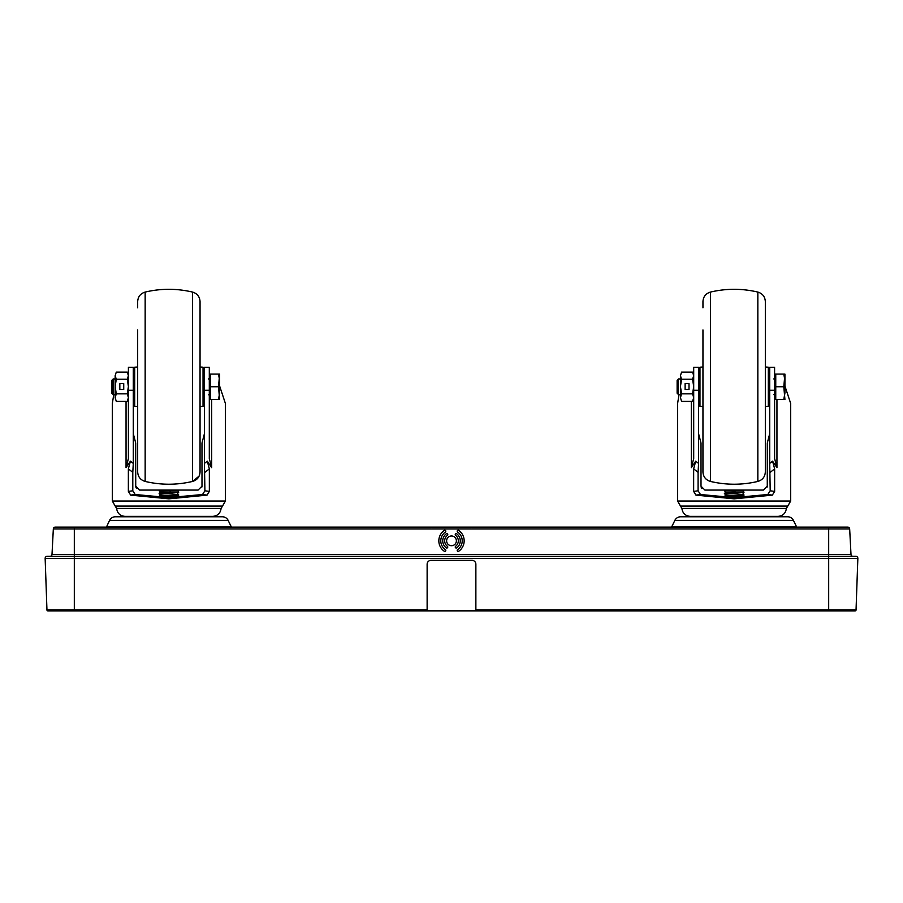 <?xml version="1.0" encoding="UTF-8"?>
<svg xmlns="http://www.w3.org/2000/svg" width="903" height="903" viewBox="0 0 903 903"><rect width="100%" height="100%" fill="white"/><g stroke="black" fill="none" stroke-linecap="round" stroke-linejoin="round"><path stroke-width="1.35" d="M475.87 610.642L427.13 610.744L427.13 564.228A3.894 3.894 0 0 1 431.036 560.334L471.964 560.334A3.894 3.894 0 0 1 475.87 564.228L475.87 610.642M828.683 527.104L828.683 554.498L52.002 554.498A1.953 1.953 0 0 1 50.049 556.338A1.953 1.953 0 0 0 52.002 554.498L53.333 528.955A1.953 1.953 0 0 1 53.943 527.634A1.953 1.953 0 0 0 53.333 528.955A1.953 1.953 0 0 1 55.286 527.104A1.953 1.953 0 0 0 53.943 527.634A1.953 1.953 0 0 1 55.286 527.104L847.714 527.104A1.953 1.953 0 0 1 849.667 528.955L850.998 554.498L828.683 554.498L828.683 609.976L856.044 609.976A0.971 0.971 0 0 1 855.751 610.642A0.971 0.971 0 0 0 856.044 609.976L857.85 558.359A1.953 1.953 0 0 0 855.897 556.338L47.103 556.338A1.953 1.953 0 0 0 45.15 558.359L46.956 609.976A0.971 0.971 0 0 0 47.927 610.925L855.073 610.925A0.971 0.971 0 0 0 855.751 610.642A0.971 0.971 0 0 1 855.073 610.925A0.971 0.971 0 0 0 855.751 610.642A0.971 0.971 0 0 1 855.073 610.925M456.805 533.876A0.971 0.971 -0 0 0 455.236 534.644A0.971 0.971 -0 0 0 455.62 535.411A6.818 6.818 0 0 1 458.318 540.841L458.318 540.852A6.818 6.818 0 0 1 455.62 546.281A0.971 0.971 0 0 0 455.778 547.918A0.971 0.971 0 0 0 456.805 547.816A8.77 8.759 180 0 0 456.805 533.876L456.805 533.865A0.971 0.971 -0 0 0 455.236 534.644M464.165 540.841A12.665 12.653 180 0 0 458.724 530.445L458.724 530.445A0.971 0.971 -0 0 0 457.223 531.461A0.971 0.971 -0 0 0 457.618 532.048A10.723 10.712 0 0 1 462.223 540.841L462.223 540.852A10.723 10.712 0 0 1 457.618 549.634A0.971 0.971 0 0 0 457.719 551.293A0.971 0.971 0 0 0 458.724 551.236A12.665 12.653 180 0 0 458.724 530.456A0.971 0.971 -0 0 0 457.2 531.246M462.223 540.852A10.723 10.712 0 0 1 457.618 549.645L457.618 549.634A0.971 0.971 0 0 0 457.2 550.435M458.318 540.841A6.818 6.818 0 0 1 455.62 546.27L455.62 546.27A0.971 0.971 0 0 0 455.236 547.049M444.682 540.841L444.682 540.852A6.818 6.818 0 0 1 447.38 535.411A0.971 0.971 0 0 0 446.985 533.696A0.971 0.971 0 0 0 446.195 533.876A8.77 8.759 180 0 0 446.195 547.816A0.971 0.971 -0 0 0 447.764 547.049A0.971 0.971 -0 0 0 447.38 546.281L447.38 546.281A6.818 6.818 0 0 1 444.682 540.852L444.682 540.852A6.818 6.818 0 0 0 447.38 546.27A0.971 0.971 -0 0 1 447.764 547.049M447.764 534.644A0.971 0.971 0 0 0 446.195 533.865L446.195 533.876M445.8 531.257A0.971 0.971 0 0 0 444.276 530.456L444.276 530.456A12.665 12.653 180 0 0 438.835 540.852A12.665 12.653 180 0 1 444.276 530.445A0.971 0.971 0 0 1 445.8 531.246A0.971 0.971 0 0 1 445.382 532.048A10.723 10.712 0 0 0 440.777 540.841L440.777 540.852A10.723 10.712 0 0 0 445.382 549.645L445.382 549.645A0.971 0.971 -0 0 1 445.8 550.435A0.971 0.971 -0 0 0 445.382 549.634A10.723 10.712 0 0 1 440.777 540.841L440.777 540.852M438.835 540.841A12.665 12.653 180 0 0 444.276 551.236A0.971 0.971 -0 0 0 445.8 550.435M446.624 540.841A4.876 4.865 180 0 1 451.5 535.976A4.876 4.865 180 0 1 456.376 540.852A4.876 4.865 180 0 1 451.5 545.705A4.876 4.865 180 0 1 446.624 540.841A4.876 4.865 180 0 1 451.5 535.987A4.876 4.865 180 0 1 456.376 540.841M850.998 554.498A1.953 1.953 0 0 0 852.951 556.338A1.953 1.953 0 0 1 851.608 555.808A1.953 1.953 0 0 0 852.951 556.338A1.953 1.953 0 0 1 850.998 554.498M847.714 527.104A1.953 1.953 0 0 1 849.667 528.955A1.953 1.953 0 0 0 849.057 527.634A1.953 1.953 0 0 1 849.667 528.955L74.317 528.955L74.317 527.104M442.73 540.841A8.77 8.759 180 0 1 446.195 533.865M456.805 533.865A8.77 8.759 180 0 1 460.27 540.841M427.13 609.976L46.956 609.976A0.971 0.971 0 0 0 47.927 610.925A0.971 0.971 0 0 1 47.249 610.642A0.971 0.971 0 0 0 47.927 610.925M138.938 516.381A6.818 6.818 0 0 0 136.669 516.776A6.818 6.818 0 0 1 138.938 516.381L198.773 516.381A6.818 6.818 0 0 1 201.042 516.776L222.364 516.776A6.434 6.434 0 0 1 228.143 520.388A6.434 6.434 0 0 0 222.364 516.776L115.358 516.776A6.434 6.434 0 0 0 109.568 520.388L106.486 526.98L231.236 526.98M109.568 520.388L228.143 520.388L231.236 526.72M161.106 497.474L176.604 497.474M212.713 516.381C217.612 515.94 220.4 513.299 221.088 508.434L116.634 508.434L115.2 506.064L222.522 506.064L221.088 508.434C220.4 513.299 217.612 515.94 212.713 516.381L124.998 516.381C120.11 515.94 117.322 513.299 116.634 508.434C117.322 513.299 120.11 515.94 124.998 516.381M209.304 390.265L209.304 367.261L204.428 367.261L204.428 463.42L207.284 461.162L211.674 467.652L209.304 458.566L209.304 390.265L204.428 390.265M128.407 381.879L128.407 367.261L133.283 367.261L133.283 390.265L128.407 390.265L128.407 381.879M204.428 433.677L201.99 443.068L201.99 486.164L198.096 490.069L177.631 490.069L178.602 491.04L170.238 491.04L170.238 492.62L159.887 492.97M207.284 461.162L209.349 468.86L209.349 491.401L207.047 495.126L202.532 494.505L204.913 490.792L204.428 463.42M202.532 494.505L168.861 497.621L135.19 494.505L130.664 495.126L128.361 491.401L128.361 468.86L130.427 461.162L133.283 463.42L133.283 390.265M207.047 495.126L168.861 498.84L130.664 495.126M128.407 390.265L128.407 458.566L126.048 467.652L130.427 461.162M112.333 403.427L113.767 394.555L112.333 403.427L112.333 501.041L225.389 501.041L222.522 506.064L225.389 501.041L225.389 403.427L219.632 386.044L225.389 403.427M135.811 487.01L136.477 488.489M201.9 487.01L201.99 486.164M128.361 491.401L132.797 490.792L135.19 494.505M132.797 490.792L132.797 472.371L128.361 468.86M133.283 463.42L132.797 472.371M135.721 443.068L133.283 433.677L135.721 443.068L135.721 486.164L139.615 490.069L177.631 490.069M128.407 373.131L128.339 373.966M209.394 374.09L209.304 373.131M133.768 373.39L133.768 374.869M203.943 400.131L203.943 398.652L203.943 400.131M203.943 374.869L203.943 405.334L203.04 406.305L203.04 367.205L203.943 368.176L203.943 378.199M145.157 292.075C140.473 293.52 137.978 296.681 137.674 301.557C137.978 296.681 140.473 293.52 145.157 292.075C160.96 288.373 176.762 288.373 192.553 292.075C197.238 293.52 199.732 296.681 200.048 301.557L200.048 471.953C199.732 476.84 197.238 480.001 192.553 481.434C176.762 485.148 160.96 485.148 145.157 481.434C160.96 485.148 176.762 485.148 192.553 481.434L192.553 292.075C176.762 288.373 160.96 288.373 145.157 292.075L145.157 481.434C140.473 480.001 137.978 476.84 137.674 471.953L137.674 329.945M128.407 399.431L127.278 401.383L128.407 397.625L127.278 393.855L116.284 393.855L115.155 397.625L116.284 401.383L127.278 401.383M116.284 401.383L115.155 397.625L115.155 386.54L116.284 393.855M119.828 389.464L123.734 389.464L123.734 383.617L119.828 383.617L119.828 389.464L119.828 383.628L123.734 383.628L123.734 389.464M116.284 379.226L115.155 375.682L115.155 386.54L116.284 379.226L127.278 379.226L128.407 386.54L127.278 393.855M127.278 379.226L128.407 375.682L127.278 372.126L128.407 374.09M116.284 372.126L115.155 375.682L116.284 372.126L127.278 372.126M113.191 394.555L113.191 378.955L111.837 380.31L111.837 393.211L113.191 394.555L115.155 394.555M209.304 399.431L210.478 399.431L210.478 374.09L218.503 374.09L219.632 380.423L219.632 374.09L218.503 374.09M219.632 380.423L219.632 393.087L218.503 399.431L219.632 399.431L218.503 386.755L219.632 374.09M210.478 386.755L218.503 386.755M210.478 399.431L218.503 399.431M177.101 492.586L159.933 494.28L159.109 493.783L159.921 492.936M170.125 495.104L177.789 494.392L178.568 495.284L176.029 495.995L159.109 496.706L159.978 495.826L170.125 495.104M170.125 492.18L170.125 491.04L159.933 491.356L159.233 490.95L160.17 490.069M177.101 495.51L177.789 495.736M177.722 497.429L178.568 497.767M170.238 491.04L170.148 490.419L159.357 490.882M170.012 491.04L170.148 490.419M178.501 491.04L178.602 492.327L177.789 492.812M159.109 493.783L159.21 493.727C160.384 493.23 180.882 492.745 178.501 492.259L178.602 492.327M170.238 492.62L159.142 493.388M174.821 494.821L177.857 495.07M177.112 494.618L178.568 494.844M159.109 496.706L159.21 496.65C160.384 496.153 180.882 495.668 178.501 495.183L178.602 495.25M178.501 494.821C180.86 495.307 160.362 495.792 159.21 496.278L159.142 496.311M159.854 496.526L162.879 496.774M170.012 490.984L168.917 491.04M742.39 492.586L725.211 494.28L724.398 493.422L725.267 492.903L735.414 492.18L735.414 491.04L724.522 490.95M735.414 495.104L743.079 494.392L743.858 495.284L741.318 495.995L724.398 496.706L725.267 495.826L735.414 495.104M742.39 495.51L743.067 495.736M743 497.429L743.858 497.767M743.79 491.04L735.516 491.04L735.414 492.18M735.516 491.04L735.437 490.419L724.646 490.882M735.29 491.04L735.437 490.419M725.459 490.069L763.385 490.069L767.279 486.164L767.279 443.068L769.717 433.677M724.398 493.783L724.499 493.727C725.673 493.23 746.16 492.745 743.79 492.259L743.067 492.812M735.516 492.62L724.432 493.388M740.11 494.821L743.146 495.07M742.39 494.618L743.858 494.844M724.398 496.706L724.499 496.65C725.673 496.153 746.16 495.668 743.79 495.183L743.891 495.25M743.79 494.821C746.149 495.307 725.651 495.792 724.499 496.278L724.432 496.311M725.143 496.526L728.168 496.774M735.29 490.984L734.195 491.04M796.514 526.72L793.432 520.388A6.434 6.434 0 0 0 787.642 516.776L680.636 516.776A6.434 6.434 0 0 0 674.857 520.388L671.764 526.72M764.062 516.381A6.818 6.818 0 0 1 766.331 516.776A6.818 6.818 0 0 0 764.062 516.381L704.227 516.381A6.818 6.818 0 0 0 701.958 516.776A6.818 6.818 0 0 1 704.227 516.381M796.514 526.98L671.764 526.98M726.396 497.474L741.894 497.474M786.942 506.843L786.366 508.434L681.912 508.434L680.478 506.064L787.8 506.064L786.366 508.434C785.678 513.299 782.89 515.94 778.002 516.381L690.287 516.381C685.388 515.94 682.6 513.299 681.912 508.434C682.6 513.299 685.388 515.94 690.287 516.381M774.593 390.265L774.593 367.261L769.717 367.261L769.717 463.42L772.573 461.162L776.952 467.652L774.593 458.566L774.593 390.265L769.717 390.265M693.696 381.879L693.696 367.261L698.572 367.261L698.572 390.265L693.696 390.265L693.696 381.879M772.573 461.162L774.639 468.86L774.639 491.401L772.336 495.126L767.81 494.505L770.203 490.792L769.717 463.42M767.81 494.505L734.139 497.621L700.468 494.505L695.953 495.126L693.651 491.401L693.651 468.86L695.716 461.162L698.572 463.42L698.572 390.265M772.336 495.126L734.139 498.84L695.953 495.126M693.696 390.265L693.696 458.566L691.326 467.652L695.716 461.162M677.611 403.427L679.056 394.555L677.611 403.427L677.611 501.041L790.667 501.041L787.8 506.064L790.667 501.041L790.667 403.427L784.921 386.044L790.667 403.427M701.1 487.01L701.766 488.489M767.189 487.01L767.279 486.164M693.651 491.401L698.087 490.792L700.468 494.505M698.087 490.792L698.087 472.371L693.651 468.86M698.572 463.42L698.087 472.371M701.01 443.068L698.572 433.677L701.01 443.068L701.01 486.164L704.904 490.069L725.369 490.069L724.511 490.927M693.696 373.131L693.628 373.966M774.684 374.09L774.593 373.131M699.057 373.39L699.057 374.869M769.232 400.131L769.232 398.652L769.232 400.131M769.232 374.869L769.232 405.334L768.318 406.305L768.318 367.205L769.232 368.176L769.232 378.199M710.447 292.075C705.762 293.52 703.268 296.681 702.952 301.557C703.268 296.681 705.762 293.52 710.447 292.075C726.238 288.373 742.04 288.373 757.843 292.075C762.527 293.52 765.022 296.681 765.326 301.557L765.326 471.953C765.022 476.84 762.527 480.001 757.843 481.434C742.04 485.148 726.238 485.148 710.447 481.434C726.238 485.148 742.04 485.148 757.843 481.434L757.843 292.075C742.04 288.373 726.238 288.373 710.447 292.075L710.447 481.434C705.762 480.001 703.268 476.84 702.952 471.953L702.952 329.945M693.696 399.431L692.567 401.383L693.696 397.625L692.567 393.855L681.573 393.855L680.444 397.625L681.573 401.383L692.567 401.383M681.573 401.383L680.444 397.625L680.444 386.54L681.573 393.855M685.117 389.464L689.012 389.464L689.012 383.617L685.117 383.617L685.117 389.464L685.117 383.628L689.012 383.628L689.012 389.464M681.573 379.226L680.444 375.682L680.444 386.54L681.573 379.226L692.567 379.226L693.696 386.54L692.567 393.855M692.567 379.226L693.696 375.682L692.567 372.126L693.538 374.373M681.573 372.126L680.444 375.682L681.573 372.126L692.567 372.126M678.469 394.555L678.469 378.955L677.126 380.31L677.126 393.211L678.469 394.555L680.444 394.555M774.593 399.431L775.756 399.431L775.756 374.09L783.793 374.09L784.921 380.423L784.921 374.09L783.793 374.09M784.921 380.423L784.921 393.087L783.793 399.431L784.921 399.431L783.793 386.755L784.921 374.09M775.756 386.755L783.793 386.755M775.756 399.431L783.793 399.431M198.773 516.381A6.818 6.818 0 0 1 201.042 516.776M133.768 400.131L133.768 398.652M137.674 301.557L137.674 307.81M680.636 516.776A6.434 6.434 0 0 0 674.857 520.388L793.432 520.388M699.057 400.131L699.057 398.652M702.952 301.557L702.952 307.81M475.87 609.976L828.683 609.976L828.683 610.925M74.317 610.925L74.317 558.359L857.85 558.359A1.953 1.953 0 0 0 857.308 556.937M47.103 556.338A1.953 1.953 0 0 0 45.15 558.359L74.317 558.359L74.317 528.955L53.333 528.955A1.953 1.953 0 0 1 53.943 527.634M470.508 527.104L471.445 527.352M51.392 555.808A1.953 1.953 0 0 1 50.049 556.338A1.953 1.953 0 0 0 51.392 555.808M46.956 609.976A0.971 0.971 0 0 0 47.249 610.642A0.971 0.971 0 0 1 46.956 609.976M856.044 609.976A0.971 0.971 0 0 1 855.751 610.642M126.048 467.652L126.048 401.383M211.674 399.431L211.674 467.652M209.349 468.86L204.913 472.371M204.913 490.792L209.349 491.401M137.674 367.002L134.682 367.205L133.768 368.176L134.682 367.205L134.682 406.305L137.674 406.508M203.943 398.437L203.943 375.072M133.768 375.072L133.768 398.437M691.326 467.652L691.326 401.383M776.952 399.431L776.952 467.652M774.639 468.86L770.203 472.371M770.203 490.792L774.639 491.401M699.057 368.176L699.96 367.205L699.96 406.305L702.952 406.508M769.232 398.437L769.232 375.072M699.057 375.072L699.057 398.437M431.465 527.397L432.492 527.104M136.669 516.776L115.358 516.776M115.2 506.064L112.333 501.041L115.2 506.064M203.943 368.176L203.04 367.205L200.048 367.002M203.943 405.334L203.04 406.305L200.048 406.508M134.682 406.305L133.768 405.334L134.682 406.305M208.525 378.955L209.304 378.176L208.525 378.955M113.191 378.955L115.155 378.955M209.304 374.09L210.478 374.09M208.525 394.555L209.304 395.333M177.823 492.778L177.823 494.438M159.887 491.311L159.887 492.948M159.887 494.234L159.887 495.871M177.823 495.702L177.823 497.361M743.113 492.778L743.113 494.438M725.177 491.311L725.177 492.948M725.177 494.234L725.177 495.871M743.113 495.702L743.113 497.361M742.909 490.069L743.891 492.327M680.478 506.064L677.611 501.041L680.478 506.064M769.232 368.176L768.318 367.205L765.326 367.002M699.96 367.205L702.952 367.002M769.221 405.447L768.318 406.305L769.232 405.334L768.318 406.305L765.326 406.508M699.96 406.305L699.057 405.334L699.96 406.305M693.696 374.09L692.646 372.262M773.815 378.955L774.593 378.176L773.815 378.955M678.469 378.955L680.444 378.955M774.593 374.09L775.756 374.09M773.815 394.555L774.593 395.333M222.364 516.776L219.745 516.776M116.058 506.843L116.634 508.434M192.553 292.075C197.238 293.52 199.732 296.681 200.048 301.557M192.553 481.434L199.123 476.084M199.157 476.016L200.048 471.953M145.157 481.434C140.473 480.001 137.978 476.84 137.674 471.953M787.642 516.776L785.023 516.776M786.366 508.434C785.678 513.299 782.89 515.94 778.002 516.381M757.843 292.075C762.527 293.52 765.022 296.681 765.326 301.557M757.843 481.434C762.527 480.001 765.022 476.84 765.326 471.953M710.447 481.434C705.762 480.001 703.268 476.84 702.952 471.953"/></g></svg>
